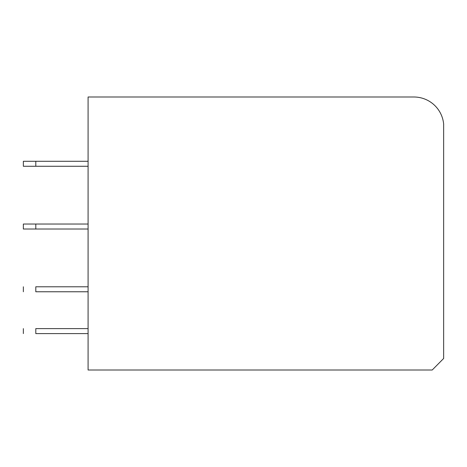 <?xml version="1.0" encoding="UTF-8"?>
<svg xmlns="http://www.w3.org/2000/svg" width="467" height="467" viewBox="0 0 467 467"><rect width="100%" height="100%" fill="white"/><g stroke="black" fill="none" stroke-linecap="round" stroke-linejoin="round"><path stroke-width="0.7" d="M88.088 369.998L88.088 97.002L413.902 97.002A29.876 29.876 0 0 1 443.65 124.094L443.65 358.469L432.22 369.998L88.088 369.998M88.088 161.29L23.35 161.29L23.35 166.27L35.801 166.27L35.801 161.29M88.088 166.27L35.801 166.27M35.801 224.037L23.35 224.037L23.35 229.017L35.801 229.017L35.801 224.037L88.088 224.037M88.088 229.017L35.801 229.017M88.088 286.785L35.801 286.785C19.737 286.785 19.737 286.785 35.801 286.785L35.801 291.764C19.737 291.764 19.737 291.764 35.801 291.764L88.088 291.764M88.088 328.616L35.801 328.616C19.742 328.616 19.742 328.616 35.801 328.616L35.801 333.596C19.737 333.596 19.737 333.596 35.801 333.596L88.088 333.596M23.35 291.764L23.35 286.785M23.35 328.616L23.35 333.596"/></g></svg>
